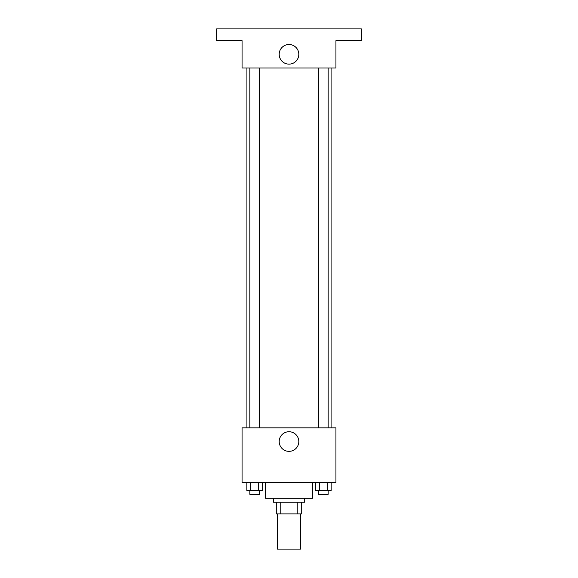 <?xml version="1.0" encoding="UTF-8"?>
<svg xmlns="http://www.w3.org/2000/svg" width="578" height="578" viewBox="0 0 578 578"><rect width="100%" height="100%" fill="white"/><g stroke="black" fill="none" stroke-linecap="round" stroke-linejoin="round"><path stroke-width="0.87" d="M277.267 513.9L277.267 549.1L300.733 549.1L300.733 513.9M297.229 502.166L297.229 513.9L276.291 513.9L276.291 502.166M297.229 513.9L301.709 513.9L301.709 502.166L301.709 513.9M304.642 498.25L304.642 502.166L273.358 502.166L273.358 498.25M280.771 502.166L280.771 513.9M265.533 482.608L265.533 498.25L312.467 498.25L312.467 482.608M335.934 482.608L242.066 482.608L242.066 427.85L335.934 427.85L335.934 482.608M298.812 441.541A9.812 9.812 0 0 1 284.094 450.038A9.812 9.812 0 0 1 284.094 433.045A9.812 9.812 0 0 1 298.812 441.541M331.086 68.016L331.086 427.85M318.377 427.85L318.377 68.016M259.623 68.016L259.623 427.85M335.934 68.016L242.066 68.016L242.066 40.633L216.642 40.633L216.642 28.9L361.358 28.9L361.358 40.633L335.934 40.633L335.934 68.016M298.812 54.325A9.812 9.812 0 0 1 284.094 62.821A9.812 9.812 0 0 1 284.094 45.828A9.812 9.812 0 0 1 298.812 54.325M331.165 482.608L331.165 490.433L315.357 490.433L315.357 482.608M327.213 482.608L327.213 490.433M319.309 482.608L319.309 490.433M328.152 490.433L328.152 494.342L318.377 494.342L318.377 490.433M262.643 482.608L262.643 490.433L246.835 490.433L246.835 482.608M258.691 482.608L258.691 490.433M250.787 482.608L250.787 490.433M259.623 490.433L259.623 494.342L249.848 494.342L249.848 490.433M246.914 68.016L246.914 427.85M328.152 427.85L328.152 68.016M249.848 68.016L249.848 427.85"/></g></svg>
